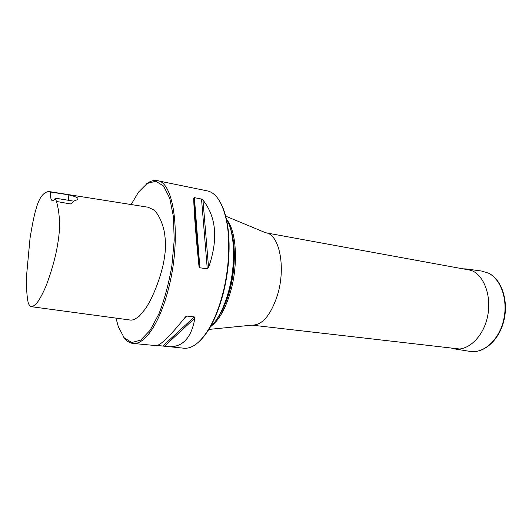 <?xml version="1.0" encoding="UTF-8"?>
<svg xmlns="http://www.w3.org/2000/svg" width="532" height="532" viewBox="0 0 532 532"><rect width="100%" height="100%" fill="white"/><g stroke="black" fill="none" stroke-linecap="round" stroke-linejoin="round"><path stroke-width="0.8" d="M209.422 327.971L213.379 323.902C219.443 316.527 224.418 306.04 228.308 292.447C235.317 267.889 235.191 238.077 228.421 222.742L225.814 217.694M225.801 217.615L228.62 222.988C235.363 238.27 235.49 267.942 228.507 292.401C224.637 305.933 219.676 316.374 213.638 323.715L209.382 328.045M194.685 210.898L195.39 210.406M157.206 345.461L184.045 348.227C192.757 348.906 201.488 341.664 210.246 326.508C214.808 318.242 218.685 308.42 221.864 297.055C229.152 271.14 230.768 240.151 226.18 219.33C222.216 202.286 215.965 192.817 207.433 190.928L157.253 180.667C174.576 181.538 181.871 239.546 168.152 289.953C159.52 323.662 144.411 345.102 133.053 343.446C129.402 343.047 126.184 340.839 123.411 336.822M200.165 340.553C203.856 336.949 207.4 332.101 210.792 326.01C215.314 317.823 219.151 308.108 222.296 296.863C229.505 271.234 231.107 240.584 226.559 219.969C225.083 213.152 223.108 207.48 220.627 202.965M115.969 318.109L118.403 326.941L124.209 337.827L131.823 342.522L140.694 340.121L150.077 330.332L159.035 313.634C164.501 299.443 168.77 283.576 171.849 266.027L174.21 240.178L173.439 216.75L169.728 198.17L163.603 186.067L155.81 181.199L147.158 183.474L138.44 192.198L131.151 204.541M31.235 306.671C29.938 306.126 28.961 304.896 28.309 302.981C27.604 300.56 27.032 295.905 26.6 289.022L26.633 274.712L30.051 238.077C31.9 226.805 33.622 218.04 35.232 211.776L37.18 205.226C39.169 199.56 42.513 192.212 48.824 191.52L50.347 191.992C50.287 197.332 50.999 200.251 52.469 200.744C53.313 200.87 54.257 200.012 55.288 198.157C59.072 207.613 59.803 220.853 59.451 228.428C59.305 233.382 58.434 240.231 56.844 248.976C54.676 260.161 51.125 272.391 46.198 285.671C42.926 293.252 39.88 298.971 37.054 302.841C34.56 305.481 32.625 306.758 31.235 306.671L130.766 320.104C132.84 320.277 135.68 318.961 139.284 316.154L145.396 308.839C154.333 295.499 161.655 273.641 163.849 261.272C165.725 249.887 166.004 244.873 164.654 233.734C163.211 225.029 159.567 215.5 154.22 210.187L148.209 207.241L49.044 191.553M146.101 184.198C149.924 181.166 153.642 179.989 157.253 180.667M183.773 319.04L186.932 316.061L185.322 317.085C170.027 336.171 160.265 345.68 156.042 345.601L133.053 343.446M186.932 316.061L194.293 316.912L194.865 318.183C191.394 338.319 182.25 347.815 167.427 346.671M199.872 267.756L207.28 268.873L208.571 267.53C218.273 239.573 216.398 217.076 202.951 200.039L201.528 199.054L194.393 197.638L193.695 198.21C194.08 213.013 195.843 235.636 198.975 266.073L199.872 267.756L194.393 197.638M55.288 198.157L73.682 201.149L75.597 200.384C77.486 199.753 78.244 199.001 77.858 198.137C75.883 196.82 72.665 195.71 68.189 194.792L50.347 191.992M68.189 194.792L68.522 200.311M56.545 201.475L70.537 203.969L73.077 202.14L73.682 201.149M194.639 210.326L195.35 209.861M195.204 217.601L195.916 217.156M462.867 268.826L466.158 268.946L472.795 271.027C485.211 277.245 492.02 298.465 487.179 318.183C482.464 337.946 467.409 351.346 454.275 348.859L451.096 348.021M471.458 270.396L265.747 232.79C279.253 234 286.15 267.17 277.458 295.127C270.741 315.303 262.263 325.311 252.015 325.138L459.774 349.019M231.3 231.274C235.915 246.422 235.244 270.974 229.438 291.423C226.572 301.538 222.968 309.923 218.619 316.573M227.43 220.581C236.534 232.511 238.27 264.949 230.575 291.576C225.728 308.141 219.47 319.506 211.803 325.677M196.434 233.415L197.02 232.278M198.975 266.073L193.695 198.21M208.571 267.53L202.951 200.039M207.28 268.873L201.528 199.054M164.435 346.239L194.865 318.183M162.885 345.993L194.293 316.912M196.268 231.28L196.993 230.888M196.182 220.521L195.47 221.013M195.364 219.669L196.075 219.184M466.604 269.006L481.686 271.054L488.522 273.169C501.317 279.46 508.399 300.819 503.485 320.63C498.703 340.493 483.262 353.913 469.743 351.359L454.72 348.932M208.544 329.454L252.015 325.138M225.408 216.019L265.747 232.79M226.559 219.969L226.18 219.33M210.792 326.01L210.246 326.508M199.035 266.479L193.708 198.03M185.389 317.005L186.1 316.334M481.686 271.054L488.702 273.215C501.743 279.652 508.778 300.979 503.884 320.69C499.122 340.44 483.608 353.933 469.743 351.359"/></g></svg>
